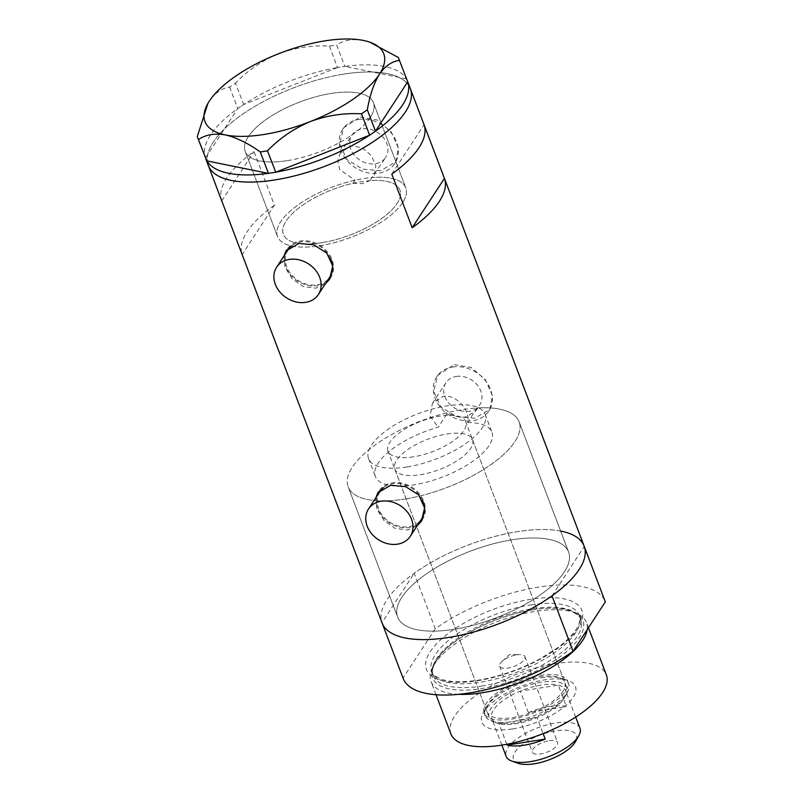<?xml version="1.0" encoding="UTF-8"?>
<svg xmlns="http://www.w3.org/2000/svg" width="804" height="804" viewBox="0 0 804 804"><rect width="100%" height="100%" fill="white"/><g stroke="black" fill="none" stroke-linecap="round" stroke-linejoin="round"><path stroke-width="0.6" stroke-dasharray="4.02 3.01" d="M374.262 174.92L375.87 165.956L371.327 155.604L362.212 147.735L351.147 145.795L340.393 152.8L337.75 161.021L339.77 169.634L354.976 180.227L352.966 183.312A62.35 24.361 -20.8 0 0 283.37 234.316A62.35 24.361 -20.8 0 0 321.711 242.707A62.35 24.361 -20.8 0 0 399.95 190.025A62.35 24.361 -20.8 0 0 369.79 180.659L385.729 157.363A20.221 16.402 33.2 0 1 375.408 163.704A20.221 16.402 33.2 0 1 354.363 155.172A20.221 16.402 33.2 0 1 351.861 135.243A20.221 16.402 33.2 0 1 362.182 128.901A20.221 16.402 33.2 0 1 383.227 137.434A20.221 16.402 33.2 0 1 385.729 157.363M467.586 422.582A62.35 24.361 159.2 0 1 491.937 432.2A62.35 24.361 159.2 0 1 413.698 484.882A62.35 24.361 159.2 0 1 375.357 476.481A62.35 24.361 159.2 0 1 438.18 427.215L447.717 412.613A91.455 35.728 159.2 0 0 348.162 486.822A91.455 35.728 -20.8 0 0 404.392 499.123A91.455 35.728 159.2 0 1 348.162 486.822L397.618 617.03A91.455 35.728 159.2 0 1 512.369 539.765A91.455 35.728 159.2 0 1 568.599 552.077A91.455 35.728 159.2 0 1 453.858 629.341A91.455 35.728 159.2 0 1 397.618 617.03A91.455 35.728 -20.8 0 0 453.858 629.341A91.455 35.728 -20.8 0 0 568.599 552.077A91.455 35.728 -20.8 0 0 512.369 539.765A91.455 35.728 -20.8 0 0 397.618 617.03L348.162 486.822A91.455 35.728 -20.8 0 1 462.903 409.558A91.455 35.728 -20.8 0 1 519.143 421.869A91.455 35.728 159.2 0 1 404.392 499.123A91.455 35.728 -20.8 0 0 519.143 421.869L568.599 552.077L519.143 421.869A91.455 35.728 159.2 0 0 477.134 407.98L467.586 422.582C470.983 412.211 456.863 393.658 443.185 396.392L432.391 403.457L430.11 416.241L438.18 427.215M352.966 183.312L362.373 183.654L369.79 180.659M330.735 258.908A24.944 20.231 -146.8 0 0 300.796 241.903A24.944 20.231 -146.8 0 0 291.53 245.903M288.063 249.732A24.944 20.231 -146.8 0 0 291.148 274.305A24.944 20.231 -146.8 0 0 317.098 284.837A24.944 20.231 -146.8 0 0 329.831 277.008M422.592 500.721A24.944 20.231 -146.8 0 0 392.653 483.727A24.944 20.231 -146.8 0 0 383.387 487.716M379.92 491.545A24.944 20.231 -146.8 0 0 383.005 516.128A24.944 20.231 -146.8 0 0 408.955 526.65A24.944 20.231 -146.8 0 0 421.688 518.831M283.973 255.994L285.068 267.36L292.083 278.707L303.198 286.525L315.841 288.174L325.198 284.103M284.837 254.667A25.979 21.075 -146.8 0 0 292.887 277.42A25.979 21.075 -146.8 0 0 317.439 285.732A25.979 21.075 -146.8 0 0 326.605 281.953M330.122 278.405A25.979 21.075 -146.8 0 0 330.695 277.581A25.979 21.075 -146.8 0 0 327.489 251.974A25.979 21.075 -146.8 0 0 300.455 241.009A25.979 21.075 -146.8 0 0 287.199 249.16A25.979 21.075 -146.8 0 0 286.626 250.104M375.83 497.817L376.925 509.183L383.94 520.52L395.055 528.339L407.698 529.987L417.055 525.927M376.694 496.48A25.979 21.075 -146.8 0 0 384.744 519.233A25.979 21.075 -146.8 0 0 409.296 527.545A25.979 21.075 -146.8 0 0 418.462 523.766M421.979 520.218A25.979 21.075 -146.8 0 0 422.552 519.394A25.979 21.075 -146.8 0 0 419.346 493.787A25.979 21.075 -146.8 0 0 392.312 482.832A25.979 21.075 -146.8 0 0 379.056 490.973A25.979 21.075 -146.8 0 0 378.483 491.917M477.134 407.98L475.717 411.095L465.717 416.944C459.456 417.829 453.456 416.382 447.717 412.613M456.22 376.443A20.221 16.402 33.2 0 1 477.254 384.975A20.221 16.402 33.2 0 1 479.757 404.904A20.221 16.402 33.2 0 1 469.435 411.246A20.221 16.402 33.2 0 1 448.391 402.714A20.221 16.402 33.2 0 1 445.898 382.784A20.221 16.402 33.2 0 1 456.22 376.443M360.202 117.032L377.277 120.007L391.347 132.127L398.352 148.067L395.839 161.905L380.583 170.689L362.584 169.141L346.896 159.524L339.66 143.906L343.64 127.806L360.202 117.032M358.604 119.474A31.175 25.286 33.2 0 1 391.046 132.63A31.175 25.286 33.2 0 1 394.895 163.353A31.175 25.286 33.2 0 1 378.986 173.131A31.175 25.286 33.2 0 1 346.544 159.976A31.175 25.286 33.2 0 1 342.695 129.253A31.175 25.286 33.2 0 1 358.604 119.474M454.23 364.574L471.315 367.549L485.375 379.659L492.38 395.598L489.877 409.437L474.611 418.231L456.622 416.683L440.924 407.065L433.688 391.447L437.677 375.337L454.23 364.574M452.632 367.016A31.175 25.286 33.2 0 1 485.073 380.171A31.175 25.286 33.2 0 1 488.922 410.894A31.175 25.286 33.2 0 1 473.013 420.673A31.175 25.286 33.2 0 1 440.582 407.517A31.175 25.286 33.2 0 1 436.723 376.795A31.175 25.286 33.2 0 1 452.632 367.016M287.37 160.619A68.591 26.793 -20.8 0 0 373.438 102.681A68.591 26.793 -20.8 0 0 331.258 93.445A68.591 26.793 -20.8 0 0 245.2 151.393A68.591 26.793 -20.8 0 0 287.37 160.619M354.976 180.227A68.591 26.793 -20.8 0 0 277.541 236.527A68.591 26.793 -20.8 0 0 319.711 245.763A68.591 26.793 -20.8 0 0 405.779 187.814A68.591 26.793 -20.8 0 0 371.8 177.573M274.395 205.181A108.078 42.22 -20.8 0 0 242.145 254.546L221.763 200.889A108.078 42.22 159.2 0 1 254.014 151.524L274.395 205.181L242.145 254.546M584.146 546.167A108.078 42.22 -20.8 0 0 517.686 531.625A108.078 42.22 -20.8 0 0 382.081 622.929M343.891 74.109A108.078 42.22 -20.8 0 0 208.286 165.413A108.078 42.22 159.2 0 1 213.211 142.177A108.078 42.22 159.2 0 1 319.409 79.395A108.078 42.22 159.2 0 1 410.352 88.651A108.078 42.22 -20.8 0 0 343.891 74.109M391.799 174.086L424.05 124.72M221.763 200.889L254.014 151.524M402.653 202.558A68.591 26.793 159.2 0 1 335.248 242.406A68.591 26.793 159.2 0 1 277.541 236.527A68.591 26.793 159.2 0 1 280.666 221.783A68.591 26.793 159.2 0 1 348.062 181.935A68.591 26.793 159.2 0 1 405.779 187.814A68.591 26.793 159.2 0 1 402.653 202.558M370.312 117.424A68.591 26.793 159.2 0 1 302.907 157.262A68.591 26.793 159.2 0 1 245.2 151.393A68.591 26.793 159.2 0 1 248.325 136.65A68.591 26.793 159.2 0 1 315.721 96.802A68.591 26.793 159.2 0 1 373.438 102.681A68.591 26.793 159.2 0 1 370.312 117.424M375.498 131.163A108.078 42.22 159.2 0 1 373.478 132.58M371.599 133.866A108.078 42.22 159.2 0 1 369.498 135.273M275.742 172.187A108.078 42.22 159.2 0 1 273.179 172.619M270.868 172.991A108.078 42.22 159.2 0 1 268.355 173.352M206.849 160.9A108.078 42.22 159.2 0 1 206.306 159.916M205.864 159.001A108.078 42.22 159.2 0 1 205.563 158.257A108.078 42.22 159.2 0 1 205.452 157.956A108.078 42.22 159.2 0 1 210.487 135.032A108.078 42.22 159.2 0 1 237.703 108.6A108.078 42.22 159.2 0 1 239.723 107.173L241.602 105.887A108.078 42.22 159.2 0 1 243.702 104.49L235.441 83.134L229.622 87.123C221.904 88.138 215.15 92.792 209.352 101.083L207.733 103.756M229.622 87.123L237.753 108.53L205.412 158.036M237.753 108.53L239.723 107.173M329.459 46.119L337.459 67.576A108.078 42.22 159.2 0 1 340.012 67.134L342.333 66.772A108.078 42.22 159.2 0 1 344.846 66.41L336.625 44.984L329.459 46.119C312.173 45.114 295.128 47.687 278.345 53.838C262.084 60.652 247.783 70.42 235.441 83.134M337.59 67.516L340.012 67.134M398.312 57.466L406.352 78.852A108.078 42.22 159.2 0 1 406.894 79.837L407.337 80.762A108.078 42.22 159.2 0 1 407.638 81.505A108.078 42.22 159.2 0 1 407.749 81.797L407.638 81.505M406.442 78.872L406.894 79.837M241.602 105.887L243.572 104.54M342.333 66.772L344.755 66.39M370.393 42.381L363.368 40.441C352.745 38.612 343.831 40.13 336.625 44.984M406.352 78.852L344.846 66.41A108.078 42.22 159.2 0 1 406.352 78.852M337.459 67.576L243.702 104.49A108.078 42.22 159.2 0 1 337.459 67.576M407.337 80.762L407.789 81.727M512.61 728.916A50.089 19.567 -20.8 0 0 565.875 705.44A50.089 19.567 -20.8 0 0 568.086 680.516A50.089 19.567 -20.8 0 0 544.66 679.852A50.089 19.567 -20.8 0 0 483.284 712.726A50.089 19.567 -20.8 0 0 512.61 728.916M541.162 677.852A44.682 17.457 159.2 0 1 562.056 678.445A44.682 17.457 159.2 0 1 568.639 683.862A44.682 17.457 159.2 0 1 512.57 721.62A44.682 17.457 159.2 0 1 485.093 715.6A44.682 17.457 159.2 0 1 486.41 707.178A44.682 17.457 159.2 0 1 541.162 677.852M539.213 676.878A41.567 16.241 159.2 0 1 564.77 682.465A41.567 16.241 159.2 0 1 512.62 717.59A41.567 16.241 159.2 0 1 487.053 711.992A41.567 16.241 159.2 0 1 539.213 676.878M446.954 433.989A41.567 16.241 159.2 0 1 472.511 439.577A41.567 16.241 159.2 0 1 420.351 474.702A41.567 16.241 159.2 0 1 394.794 469.104A41.567 16.241 159.2 0 1 446.954 433.989M540.208 675.35A44.682 17.457 159.2 0 1 567.684 681.36A44.682 17.457 159.2 0 1 511.615 719.118A44.682 17.457 159.2 0 1 484.139 713.098A44.682 17.457 159.2 0 1 540.208 675.35M533.404 609.693A80.521 31.456 -20.8 0 0 432.833 666.596A80.521 31.456 -20.8 0 0 481.877 688.566A80.521 31.456 -20.8 0 0 564.921 652.999A80.521 31.456 -20.8 0 0 575.182 612.517A80.521 31.456 -20.8 0 0 533.404 609.693M458.722 694.324A83.134 32.482 159.2 0 1 431.034 681.591A83.134 32.482 159.2 0 1 431.517 670.094A83.134 32.482 159.2 0 1 535.353 611.352A83.134 32.482 159.2 0 1 578.488 614.266A83.134 32.482 159.2 0 1 586.478 622.547A83.134 32.482 159.2 0 1 587.141 629.743M450.913 733.911A83.134 32.482 159.2 0 1 555.232 663.672A83.134 32.482 159.2 0 1 606.347 674.868M560.609 531.042A108.078 42.22 159.2 0 0 517.686 531.625A108.078 42.22 159.2 0 0 414.211 573.272L435.276 628.718A108.078 42.22 159.2 0 1 538.75 587.071A108.078 42.22 159.2 0 1 605.211 601.613M403.136 678.375A108.078 42.22 159.2 0 1 403.025 678.073L381.97 622.628L414.211 573.272M435.276 628.718L403.025 678.073M552.006 595.834L584.257 546.469M518.419 763.358A33.667 13.155 159.2 0 1 519.907 746.604A33.667 13.155 159.2 0 1 555.715 730.826A33.667 13.155 159.2 0 1 575.423 741.7M579.955 728.283A39.486 15.427 -20.8 0 0 555.675 722.967A39.486 15.427 -20.8 0 0 506.118 756.323M549.263 740.695A13.507 5.276 159.2 0 1 557.564 742.514A13.507 5.276 159.2 0 1 540.62 753.931A13.507 5.276 159.2 0 1 532.308 752.112A13.507 5.276 159.2 0 1 549.263 740.695M516.65 654.848A13.507 5.276 159.2 0 1 519.947 654.577A13.507 5.276 159.2 0 1 524.952 656.667A13.507 5.276 159.2 0 1 508.007 668.074A13.507 5.276 159.2 0 1 499.696 666.255A13.507 5.276 159.2 0 1 502.058 661.37A13.507 5.276 159.2 0 1 516.65 654.848M506.821 744.273L498.982 723.64A39.486 15.427 159.2 0 1 497.525 723.208A39.486 15.427 159.2 0 1 491.716 718.404A39.486 15.427 159.2 0 1 520.208 691.139A39.486 15.427 159.2 0 1 541.263 685.048A39.486 15.427 159.2 0 1 558.288 685.139A39.486 15.427 159.2 0 1 565.544 690.365A39.486 15.427 159.2 0 1 564.388 697.812A39.486 15.427 159.2 0 1 537.052 717.64L498.982 723.64A39.486 15.427 159.2 0 0 515.997 723.721A39.486 15.427 159.2 0 0 537.052 717.64L543.122 733.6M528.369 712.595L520.208 691.139L558.288 685.139L566.438 706.595A39.486 15.427 159.2 0 0 549.423 706.505A39.486 15.427 159.2 0 0 528.369 712.595L566.438 706.595M541.253 682.244A41.567 16.241 -20.8 0 0 489.093 717.359A41.567 16.241 -20.8 0 0 495.214 722.404A41.567 16.241 -20.8 0 0 514.65 722.957A41.567 16.241 -20.8 0 0 565.584 695.671A41.567 16.241 -20.8 0 0 566.81 687.832A41.567 16.241 -20.8 0 0 541.253 682.244M413.557 456.813A41.567 16.241 159.2 0 1 388 451.215A41.567 16.241 159.2 0 1 440.15 416.1A41.567 16.241 159.2 0 1 465.717 421.698A41.567 16.241 159.2 0 1 413.557 456.813M406.904 466.993A62.35 24.361 159.2 0 1 368.564 458.602A62.35 24.361 159.2 0 1 446.803 405.919A62.35 24.361 159.2 0 1 485.144 414.311A62.35 24.361 159.2 0 1 406.904 466.993M321.711 242.707A62.35 24.361 159.2 0 1 283.37 234.316A62.35 24.361 159.2 0 1 361.609 181.634A62.35 24.361 159.2 0 1 399.95 190.025A62.35 24.361 159.2 0 1 321.711 242.707M481.717 686.083A78.983 30.853 -20.8 0 0 580.82 619.351A78.983 30.853 -20.8 0 0 532.258 608.718A78.983 30.853 -20.8 0 0 433.155 675.45A78.983 30.853 -20.8 0 0 481.717 686.083M477.576 680.707A83.134 32.482 -20.8 0 0 578.106 628.346A83.134 32.482 -20.8 0 0 530.771 599.281A83.134 32.482 -20.8 0 0 430.24 651.652A83.134 32.482 -20.8 0 0 477.576 680.707M530.801 604.899A78.983 30.853 159.2 0 1 579.362 615.532A78.983 30.853 159.2 0 1 480.269 682.254A78.983 30.853 159.2 0 1 431.698 671.621A78.983 30.853 159.2 0 1 530.801 604.899M485.144 414.311L491.937 432.2M330.695 277.581L329.55 279.34M422.552 519.394L421.407 521.153M475.717 411.095L479.757 404.904M394.895 163.353L395.839 161.905M488.922 410.894L489.877 409.437M405.779 187.814L373.438 102.681L405.779 187.814M277.541 236.527L245.2 151.393L277.541 236.527M436.723 376.795L437.677 375.337M342.695 129.253L343.64 127.806M340.393 152.8L351.861 135.243M432.391 403.457L445.898 382.784M379.056 490.973L377.91 492.731M287.199 249.16L286.053 250.918M368.564 458.602L375.357 476.481M205.764 158.78L205.563 158.257M562.056 678.445L568.086 680.516M472.511 439.577L564.77 682.465M567.684 681.36L568.639 683.862M432.833 666.596L431.517 670.094M580.82 619.351C580.92 617.08 577.533 614.266 570.659 610.919C561.674 607.734 549.202 607.342 533.243 609.754C508.53 613.975 485.365 622.658 463.747 635.803C434.341 653.109 429.386 673.591 433.155 675.45L431.698 671.621C431.336 673.34 434.371 675.812 440.803 679.048C449.557 682.224 462.049 682.596 478.29 680.184C499.515 676.656 520.158 669.511 540.218 658.767L557.654 647.753C567.443 640.436 574.056 633.552 577.503 627.09C579.975 622.145 580.599 618.296 579.362 615.532L580.82 619.351M436.039 694.736L431.034 681.591M588.448 627.733L586.478 622.547M575.182 612.517L578.488 614.266M484.139 713.098L485.093 715.6M394.794 469.104L487.053 711.992M486.41 707.178L483.284 712.726M524.952 656.667L557.564 742.514M502.058 661.37L509.676 654.476L519.947 654.577M501.867 745.127L491.716 718.404M497.525 723.208L495.214 722.404M489.093 717.359L388 451.215M566.81 687.832L465.717 421.698M564.388 697.812L565.584 695.671M575.694 717.078L565.544 690.365M499.696 666.255L532.308 752.112"/><path stroke-width="1.21" d="M289.36 259.411A24.944 20.231 -146.8 0 0 276.626 267.24A24.944 20.231 -146.8 0 0 279.712 291.812A24.944 20.231 -146.8 0 0 305.661 302.344A24.944 20.231 -146.8 0 0 318.394 294.515A24.944 20.231 -146.8 0 0 315.309 269.943A24.944 20.231 -146.8 0 0 289.36 259.411M291.53 245.903A24.944 20.231 -146.8 0 0 288.063 249.732L276.626 267.24M381.217 501.234A24.944 20.231 -146.8 0 0 368.483 509.053A24.944 20.231 -146.8 0 0 371.569 533.635A24.944 20.231 -146.8 0 0 397.518 544.157A24.944 20.231 -146.8 0 0 410.251 536.328A24.944 20.231 -146.8 0 0 407.166 511.756A24.944 20.231 -146.8 0 0 381.217 501.234M383.387 487.716A24.944 20.231 -146.8 0 0 379.92 491.545L368.483 509.053M325.198 284.103L329.55 279.34L332.766 266.084L326.766 253.059L313.801 244.848L298.857 243.461L286.053 250.918L283.973 255.994M326.605 281.953A25.979 21.075 -146.8 0 0 330.122 278.405M417.055 525.927L421.407 521.153L424.623 507.897L418.623 494.872L405.658 486.661L390.714 485.274L377.91 492.731L375.83 497.817M418.462 523.766A25.979 21.075 -146.8 0 0 421.979 520.218M381.97 622.628A108.078 42.22 159.2 0 0 382.081 622.929L403.136 678.375A108.078 42.22 159.2 0 0 469.958 692.867A108.078 42.22 159.2 0 0 573.071 651.28L552.006 595.834A108.078 42.22 159.2 0 1 448.893 637.421A108.078 42.22 159.2 0 1 382.081 622.929A108.078 42.22 -20.8 0 0 448.531 637.482A108.078 42.22 -20.8 0 0 584.146 546.167A108.078 42.22 159.2 0 1 584.257 546.469L605.322 601.915A108.078 42.22 159.2 0 0 605.211 601.613L410.352 88.651A108.078 42.22 159.2 0 1 405.427 111.887A108.078 42.22 159.2 0 1 299.219 174.669A108.078 42.22 159.2 0 1 208.286 165.413A108.078 42.22 -20.8 0 0 274.737 179.965A108.078 42.22 -20.8 0 0 410.352 88.651L398.312 57.466L369.669 42.13A95.606 37.346 -20.8 0 0 363.368 40.441A95.606 37.346 -20.8 0 0 278.345 53.838A95.606 37.346 -20.8 0 0 209.352 101.083A95.606 37.346 -20.8 0 0 207.814 103.605A95.606 37.346 -20.8 0 0 225.371 134.931C236.265 137.464 247.913 143.142 260.305 151.966L267.481 150.83C279.611 138.248 293.912 128.489 310.394 121.535C326.926 115.434 343.961 112.861 361.498 113.816L367.317 109.826C369.85 95.163 373.87 83.314 379.387 74.29C385.206 65.968 391.97 61.315 399.658 60.32M412.181 227.743A108.078 42.22 -20.8 0 0 444.431 178.377L424.05 124.72A108.078 42.22 159.2 0 1 391.799 174.086L412.181 227.743L444.431 178.377M378.483 491.917A25.979 21.075 -146.8 0 0 376.694 496.48M410.251 536.328L421.688 518.831A24.944 20.231 -146.8 0 0 422.592 500.721M286.626 250.104A25.979 21.075 -146.8 0 0 284.837 254.667M318.394 294.515L329.831 277.008A24.944 20.231 -146.8 0 0 330.735 258.908M402.714 104.731A108.078 42.22 159.2 0 1 375.498 131.163L407.749 81.797A108.078 42.22 159.2 0 1 402.714 104.731M369.498 135.273A108.078 42.22 159.2 0 1 275.742 172.187L369.629 135.213L361.498 113.816M268.355 173.352A108.078 42.22 159.2 0 1 206.849 160.9L268.435 173.373L260.305 151.966M267.481 150.83L275.742 172.187M275.611 172.237L268.435 173.373M206.759 160.89L197.281 136.63L206.849 160.9M367.317 109.826L375.498 131.163M375.448 131.233L369.629 135.213M198.628 139.484C205.703 134.64 214.618 133.122 225.371 134.931A95.606 37.346 -20.8 0 0 310.394 121.535A95.606 37.346 -20.8 0 0 379.387 74.29A95.606 37.346 -20.8 0 0 369.669 42.13M207.814 103.605L197.281 136.63M587.141 629.743A83.134 32.482 159.2 0 1 482.159 692.777A83.134 32.482 159.2 0 1 458.722 694.324M588.448 627.733L606.347 674.868A83.134 32.482 159.2 0 1 502.038 745.097A83.134 32.482 159.2 0 1 450.913 733.911L436.039 694.736M560.609 531.042A108.078 42.22 159.2 0 1 584.146 546.167M573.071 651.28L605.322 601.915M578.79 735.72L575.423 741.7A33.667 13.155 159.2 0 1 534.168 763.8A33.667 13.155 159.2 0 1 518.419 763.358L511.937 761.117A39.486 15.427 -20.8 0 0 530.399 761.639A39.486 15.427 -20.8 0 0 578.79 735.72A39.486 15.427 -20.8 0 0 579.955 728.283L575.694 717.078M501.867 745.127L506.118 756.323A39.486 15.427 -20.8 0 0 511.937 761.117M543.122 733.6L545.202 739.097A39.486 15.427 159.2 0 1 524.148 745.187A39.486 15.427 159.2 0 1 507.133 745.097L506.821 744.273M545.202 739.097L507.133 745.097M382.081 622.929L205.764 158.78"/></g></svg>
